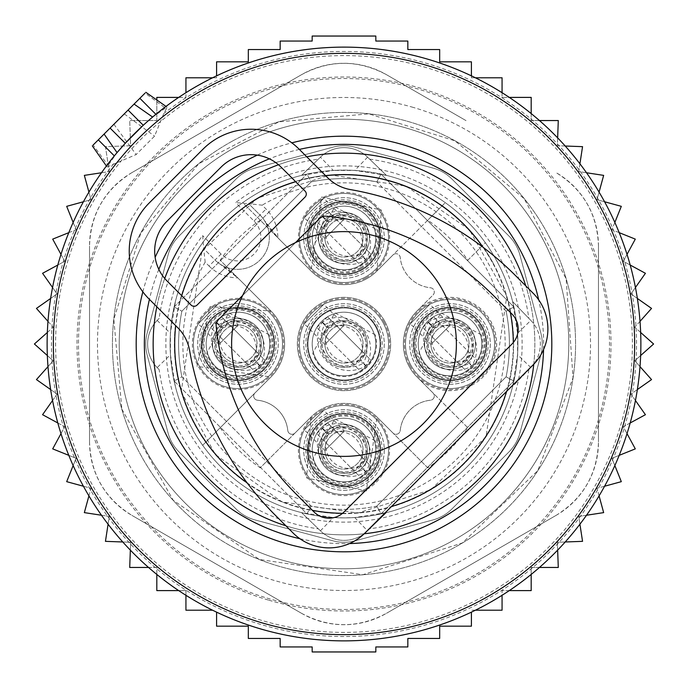 <?xml version="1.0" encoding="UTF-8"?>
<svg xmlns="http://www.w3.org/2000/svg" width="688" height="688" viewBox="0 0 688 688"><rect width="100%" height="100%" fill="white"/><g stroke="black" fill="none" stroke-linecap="round" stroke-linejoin="round"><path stroke-width="0.52" stroke-dasharray="3.44 2.58" d="M108.799 166.393L93.112 145.056L145.056 93.112L166.393 108.799L163.753 113.58L154.559 136.147L136.147 154.559L107.079 166.952L117.055 152.598A296.881 296.881 0 0 0 260.417 628.866A296.881 296.881 0 0 0 628.866 427.583A296.881 296.881 0 0 0 427.583 59.134A296.881 296.881 0 0 1 628.866 427.583A296.881 296.881 0 0 1 260.417 628.866A296.881 296.881 0 0 1 117.055 152.598M397.733 160.872A190.851 190.851 0 0 0 160.872 290.267A190.851 190.851 0 0 0 290.267 527.128A190.851 190.851 0 0 0 527.128 397.733A190.851 190.851 0 0 0 397.733 160.872M306.762 156.821A190.851 190.851 0 0 0 278.502 164.742A190.851 190.851 0 0 1 306.762 156.821M164.742 278.502A190.851 190.851 0 0 0 156.821 306.762A190.851 190.851 0 0 1 164.742 278.502M285.864 525.778A190.851 190.851 0 0 0 364.201 533.776A190.851 190.851 0 0 1 285.864 525.778M533.776 364.201A190.851 190.851 0 0 0 525.778 285.864A190.851 190.851 0 0 1 533.776 364.201M152.598 117.055L166.952 107.079L166.393 108.799M143.267 125.276L149.812 119.437M104.086 134.074L117.106 152.667M145.194 111.877L152.667 117.106M456.385 344A112.385 112.385 0 0 0 344 231.615A112.385 112.385 0 0 0 231.615 344A112.385 112.385 0 0 0 344 456.385A112.385 112.385 0 0 0 456.385 344M506.119 376.818A165.404 165.404 0 0 0 506.119 311.182L376.818 181.881L381.032 174.107L513.893 306.968L381.032 174.107L376.818 181.881A165.404 165.404 0 0 0 311.182 181.881L181.881 311.182A165.404 165.404 0 0 0 181.881 376.818L311.182 506.119A165.404 165.404 0 0 0 376.818 506.119L506.119 376.818A165.404 165.404 0 0 0 506.119 311.182L513.893 306.968A173.883 173.883 0 0 0 306.968 174.107L311.182 181.881L181.881 311.182L174.107 306.968L181.881 311.182A165.404 165.404 0 0 0 181.881 376.818L174.107 381.032L306.968 513.893L311.182 506.119A165.404 165.404 0 0 0 376.818 506.119L381.032 513.893L513.893 381.032L381.032 513.893L376.818 506.119L506.119 376.818A165.404 165.404 0 0 0 506.119 311.182L513.893 306.968A173.883 173.883 0 0 1 513.893 381.032L506.119 376.818L513.893 381.032A173.883 173.883 0 0 1 427.368 496.598A173.883 173.883 0 0 0 512.629 386.424L530.844 367.573A33.927 33.927 0 0 0 530.844 320.427L512.629 301.576A173.883 173.883 0 0 0 386.424 175.371L367.573 157.156A33.927 33.927 0 0 0 320.427 157.156L301.576 175.371A173.883 173.883 0 0 0 306.968 513.893A173.883 173.883 0 0 0 485.341 242.709L467.797 260.253A149.459 149.459 0 0 0 427.747 220.203L376.99 270.96A46.655 46.655 0 0 1 311.01 270.96A46.655 46.655 0 0 0 376.99 270.96L381.358 210.029L321.631 197.035L311.01 270.96L242.709 202.659A173.883 173.883 0 0 0 242.709 485.341A173.883 173.883 0 0 0 513.893 306.968A173.883 173.883 0 0 0 242.709 202.659L311.01 270.96A46.655 46.655 0 0 0 376.99 270.96L445.291 202.659A173.883 173.883 0 0 0 174.107 381.032A173.883 173.883 0 0 0 427.368 496.598A173.883 173.883 0 0 1 386.424 512.629L367.573 530.844L386.424 512.629L354.741 517.557L344 517.883L333.259 517.557L301.576 512.629L320.427 530.844A33.927 33.927 0 0 0 367.573 530.844A33.927 33.927 0 0 1 320.427 530.844L301.576 512.629A173.883 173.883 0 0 1 175.371 386.424L170.443 354.741L157.156 367.573L159.16 369.645A186.611 186.611 0 0 0 318.355 528.84M260.253 220.203A149.459 149.459 0 0 0 220.203 260.253L270.96 311.01L220.203 260.253M270.96 376.99L202.659 445.291L270.96 376.99A46.655 46.655 0 0 0 270.96 311.01L210.029 306.642L197.035 366.369L270.96 376.99L254.947 393.003A4.24 4.24 0 0 0 257.51 400.218A33.927 33.927 0 0 1 287.782 430.49A4.24 4.24 0 0 0 294.997 433.053A4.24 4.24 0 0 1 287.782 430.49A33.927 33.927 0 0 0 257.51 400.218A4.24 4.24 0 0 1 254.947 393.003L270.96 376.99A46.655 46.655 0 0 0 270.96 311.01A46.655 46.655 0 0 1 270.96 376.99A46.655 46.655 0 0 0 270.96 311.01L240.938 280.988A127.237 127.237 0 0 0 220.229 264.218L237.661 277.832A127.237 127.237 0 0 1 240.938 280.988L270.96 311.01M220.203 427.747A149.459 149.459 0 0 0 260.253 467.797L311.01 417.04L260.253 467.797M427.747 467.797L376.99 417.04A46.655 46.655 0 0 0 311.01 417.04L306.642 477.971L366.369 490.965L376.99 417.04L393.003 433.053A4.24 4.24 0 0 0 400.218 430.49A33.927 33.927 0 0 1 430.49 400.218A4.24 4.24 0 0 0 433.053 393.003A4.24 4.24 0 0 1 430.49 400.218A33.927 33.927 0 0 0 400.218 430.49A4.24 4.24 0 0 1 393.003 433.053L376.99 417.04A46.655 46.655 0 0 0 311.01 417.04A46.655 46.655 0 0 1 376.99 417.04L427.747 467.797A149.459 149.459 0 0 0 467.797 427.747L417.04 376.99L467.797 427.747M409.085 366.369A46.655 46.655 0 0 0 477.988 381.341A46.655 46.655 0 0 0 490.965 321.631A46.655 46.655 0 0 0 417.04 311.01A46.655 46.655 0 0 0 417.04 376.99A46.655 46.655 0 0 1 417.04 311.01L433.053 294.997A4.24 4.24 0 0 0 430.49 287.782A33.927 33.927 0 0 1 400.218 257.51A4.24 4.24 0 0 0 393.003 254.947A4.24 4.24 0 0 1 400.218 257.51A33.927 33.927 0 0 0 430.49 287.782A4.24 4.24 0 0 1 433.053 294.997L417.04 311.01A46.655 46.655 0 0 0 409.085 366.369M467.797 260.253L485.341 242.709A173.883 173.883 0 0 0 445.291 202.659L427.747 220.203M384.945 321.631A46.655 46.655 0 0 0 321.631 303.055A46.655 46.655 0 0 0 303.055 366.369A46.655 46.655 0 0 0 366.369 384.945A46.655 46.655 0 0 0 384.945 321.631A46.655 46.655 0 0 0 321.631 303.055A46.655 46.655 0 0 0 303.055 366.369A46.655 46.655 0 0 0 366.369 384.945A46.655 46.655 0 0 0 384.945 321.631M365.861 277.986A45.589 45.589 0 0 0 384.007 216.118A45.589 45.589 0 0 0 322.139 197.963A45.589 45.589 0 0 0 303.993 259.832A45.589 45.589 0 0 0 365.861 277.986M277.986 322.139A45.589 45.589 0 0 0 216.118 303.993A45.589 45.589 0 0 0 197.963 365.861A45.589 45.589 0 0 0 259.832 384.007A45.589 45.589 0 0 0 277.986 322.139M322.139 410.014A45.589 45.589 0 0 0 303.993 471.882A45.589 45.589 0 0 0 365.861 490.037A45.589 45.589 0 0 0 384.007 428.168A45.589 45.589 0 0 0 322.139 410.014M410.014 365.861A45.589 45.589 0 0 0 471.882 384.007A45.589 45.589 0 0 0 490.037 322.139A45.589 45.589 0 0 0 428.168 303.993A45.589 45.589 0 0 0 410.014 365.861M384.007 322.139A45.589 45.589 0 0 0 322.139 303.993A45.589 45.589 0 0 0 303.993 365.861A45.589 45.589 0 0 0 365.861 384.007A45.589 45.589 0 0 0 384.007 322.139M326.413 205.781A36.688 36.688 0 0 0 311.802 255.558A36.688 36.688 0 0 0 361.587 270.169A36.688 36.688 0 0 0 376.198 220.384A36.688 36.688 0 0 0 326.413 205.781A36.688 36.688 0 0 0 311.802 255.558A36.688 36.688 0 0 0 361.587 270.169A36.688 36.688 0 0 0 376.198 220.384A36.688 36.688 0 0 0 326.413 205.781M205.781 361.587A36.688 36.688 0 0 0 255.558 376.198A36.688 36.688 0 0 0 270.169 326.413A36.688 36.688 0 0 0 220.384 311.802A36.688 36.688 0 0 0 205.781 361.587A36.688 36.688 0 0 0 255.558 376.198A36.688 36.688 0 0 0 270.169 326.413A36.688 36.688 0 0 0 220.384 311.802A36.688 36.688 0 0 0 205.781 361.587M361.587 482.219A36.688 36.688 0 0 0 376.198 432.442A36.688 36.688 0 0 0 326.413 417.831A36.688 36.688 0 0 0 311.802 467.616A36.688 36.688 0 0 0 361.587 482.219A36.688 36.688 0 0 0 376.198 432.442A36.688 36.688 0 0 0 326.413 417.831A36.688 36.688 0 0 0 311.802 467.616A36.688 36.688 0 0 0 361.587 482.219M482.219 326.413A36.688 36.688 0 0 0 432.442 311.802A36.688 36.688 0 0 0 417.831 361.587A36.688 36.688 0 0 0 467.616 376.198A36.688 36.688 0 0 0 482.219 326.413A36.688 36.688 0 0 0 432.442 311.802A36.688 36.688 0 0 0 417.831 361.587A36.688 36.688 0 0 0 467.616 376.198A36.688 36.688 0 0 0 482.219 326.413M376.198 326.413A36.688 36.688 0 0 0 326.413 311.802A36.688 36.688 0 0 0 311.802 361.587A36.688 36.688 0 0 0 361.587 376.198A36.688 36.688 0 0 0 376.198 326.413A36.688 36.688 0 0 0 326.413 311.802A36.688 36.688 0 0 0 311.802 361.587A36.688 36.688 0 0 0 361.587 376.198A36.688 36.688 0 0 0 376.198 326.413M506.119 311.182L376.818 181.881A165.404 165.404 0 0 0 311.182 181.881L306.968 174.107A173.883 173.883 0 0 0 175.371 301.576L170.443 333.259L170.443 354.741M360.779 268.681A34.985 34.985 0 0 0 374.702 221.201A34.985 34.985 0 0 0 327.221 207.269A34.985 34.985 0 0 0 313.298 254.749A34.985 34.985 0 0 0 360.779 268.681M311.182 506.119L306.968 513.893L174.107 381.032L181.881 376.818L311.182 506.119A165.404 165.404 0 0 0 376.818 506.119M268.681 327.221A34.985 34.985 0 0 0 221.201 313.298A34.985 34.985 0 0 0 207.269 360.779A34.985 34.985 0 0 0 254.749 374.702A34.985 34.985 0 0 0 268.681 327.221M327.221 419.319A34.985 34.985 0 0 0 313.298 466.799A34.985 34.985 0 0 0 360.779 480.731A34.985 34.985 0 0 0 374.702 433.251A34.985 34.985 0 0 0 327.221 419.319M480.731 327.221A34.985 34.985 0 0 0 433.251 313.298A34.985 34.985 0 0 0 419.319 360.779A34.985 34.985 0 0 0 466.799 374.702A34.985 34.985 0 0 0 480.731 327.221M375.639 326.714A36.051 36.051 0 0 0 326.714 312.361A36.051 36.051 0 0 0 312.361 361.286A36.051 36.051 0 0 0 361.286 375.639A36.051 36.051 0 0 0 375.639 326.714A36.051 36.051 0 0 0 326.714 312.361A36.051 36.051 0 0 0 312.361 361.286A36.051 36.051 0 0 0 361.286 375.639A36.051 36.051 0 0 0 375.639 326.714M318.355 159.16L301.576 175.371L333.259 170.443L320.427 157.156L318.355 159.16A186.611 186.611 0 0 0 159.16 318.355L157.156 320.427A33.927 33.927 0 0 0 157.156 367.573L159.16 369.645M530.844 320.427A33.927 33.927 0 0 1 530.844 367.573L512.629 386.424L517.557 354.741L517.557 333.259L530.844 320.427L512.629 301.576L517.557 333.259M320.427 157.156A33.927 33.927 0 0 1 367.573 157.156L386.424 175.371L354.741 170.443L333.259 170.443M331.797 215.645A25.447 25.447 0 0 0 321.666 250.174A25.447 25.447 0 0 0 356.203 260.305A25.447 25.447 0 0 0 366.334 225.776A25.447 25.447 0 0 0 331.797 215.645A25.447 25.447 0 0 0 321.666 250.174A25.447 25.447 0 0 0 356.203 260.305A25.447 25.447 0 0 0 366.334 225.776A25.447 25.447 0 0 0 331.797 215.645M215.645 356.203A25.447 25.447 0 0 0 250.174 366.334A25.447 25.447 0 0 0 260.305 331.797A25.447 25.447 0 0 0 225.776 321.666A25.447 25.447 0 0 0 215.645 356.203A25.447 25.447 0 0 0 250.174 366.334A25.447 25.447 0 0 0 260.305 331.797A25.447 25.447 0 0 0 225.776 321.666A25.447 25.447 0 0 0 215.645 356.203M356.203 472.355A25.447 25.447 0 0 0 366.334 437.826A25.447 25.447 0 0 0 331.797 427.695A25.447 25.447 0 0 0 321.666 462.224A25.447 25.447 0 0 0 356.203 472.355A25.447 25.447 0 0 0 366.334 437.826A25.447 25.447 0 0 0 331.797 427.695A25.447 25.447 0 0 0 321.666 462.224A25.447 25.447 0 0 0 356.203 472.355M472.355 331.797A25.447 25.447 0 0 0 437.826 321.666A25.447 25.447 0 0 0 427.695 356.203A25.447 25.447 0 0 0 462.224 366.334A25.447 25.447 0 0 0 472.355 331.797A25.447 25.447 0 0 0 437.826 321.666A25.447 25.447 0 0 0 427.695 356.203A25.447 25.447 0 0 0 462.224 366.334A25.447 25.447 0 0 0 472.355 331.797M369.645 159.16A186.611 186.611 0 0 1 528.84 318.355M528.84 369.645A186.611 186.611 0 0 1 369.645 528.84M157.156 367.573A33.927 33.927 0 0 1 157.156 320.427L159.16 318.355M227.754 267.804A31.811 31.811 0 0 1 215.043 260.03L203.682 248.66A169.644 169.644 0 0 0 425.33 492.875A169.644 169.644 0 0 0 492.875 262.67A169.644 169.644 0 0 0 248.66 203.682L260.03 215.043A31.811 31.811 0 0 1 227.754 267.804M376.99 270.96L393.003 254.947L376.99 270.96A46.655 46.655 0 0 1 311.01 270.96L280.988 240.938A127.237 127.237 0 0 1 264.218 220.229L277.832 237.661A40.291 40.291 0 0 0 266.032 209.049L262.154 205.17L248.66 203.682L260.03 215.043A31.811 31.811 0 0 1 260.03 260.03A31.811 31.811 0 0 1 215.043 260.03L203.682 248.66A169.644 169.644 0 0 0 425.33 492.875A169.644 169.644 0 0 0 492.875 262.67A169.644 169.644 0 0 0 248.66 203.682L235.623 202.633A178.123 178.123 0 0 1 500.322 258.602A178.123 178.123 0 0 1 429.398 500.322A178.123 178.123 0 0 1 202.633 235.623L203.682 248.66A169.644 169.644 0 0 0 195.125 425.33M417.04 376.99L433.053 393.003L417.04 376.99A46.655 46.655 0 0 1 417.04 311.01M311.01 417.04L294.997 433.053L311.01 417.04A46.655 46.655 0 0 1 376.99 417.04M146.742 451.767A224.778 224.778 0 0 0 451.767 541.258A224.778 224.778 0 0 0 541.258 236.233A224.778 224.778 0 0 0 236.233 146.742A224.778 224.778 0 0 0 146.742 451.767A224.778 224.778 0 0 0 451.767 541.258A224.778 224.778 0 0 0 541.258 236.233A224.778 224.778 0 0 0 236.233 146.742A224.778 224.778 0 0 0 146.742 451.767M360.306 267.821A34.013 34.013 0 0 0 373.851 221.665A34.013 34.013 0 0 0 327.694 208.12A34.013 34.013 0 0 0 314.149 254.285A34.013 34.013 0 0 0 360.306 267.821M267.821 327.694A34.013 34.013 0 0 0 221.665 314.149A34.013 34.013 0 0 0 208.12 360.306A34.013 34.013 0 0 0 254.285 373.851A34.013 34.013 0 0 0 267.821 327.694M327.694 420.179A34.013 34.013 0 0 0 314.149 466.335A34.013 34.013 0 0 0 360.306 479.88A34.013 34.013 0 0 0 373.851 433.715A34.013 34.013 0 0 0 327.694 420.179M479.88 327.694A34.013 34.013 0 0 0 433.715 314.149A34.013 34.013 0 0 0 420.179 360.306A34.013 34.013 0 0 0 466.335 373.851A34.013 34.013 0 0 0 479.88 327.694M311.01 270.96L280.988 240.938A127.237 127.237 0 0 1 277.832 237.661M264.218 220.229A31.811 31.811 0 0 0 260.03 215.043A31.811 31.811 0 0 1 260.03 260.03A31.811 31.811 0 0 1 215.043 260.03L209.049 266.032L205.17 262.154L203.682 248.66M344.413 218.896L324.917 238.383L344.413 218.896L323.807 198.282L304.311 217.778L323.807 198.282M324.917 238.383L304.311 217.778M301.267 250.509A44.531 44.531 0 0 1 331.461 195.246A44.531 44.531 0 0 1 386.733 225.432A44.531 44.531 0 0 1 356.539 280.704A44.531 44.531 0 0 1 301.267 250.509A44.531 44.531 0 0 1 331.461 195.246A44.531 44.531 0 0 1 386.733 225.432A44.531 44.531 0 0 1 356.539 280.704A44.531 44.531 0 0 1 301.267 250.509A44.531 44.531 0 0 1 331.461 195.246A44.531 44.531 0 0 1 386.733 225.432A44.531 44.531 0 0 1 356.539 280.704A44.531 44.531 0 0 1 301.267 250.509A44.531 44.531 0 0 1 331.461 195.246A44.531 44.531 0 0 1 386.733 225.432A44.531 44.531 0 0 1 356.539 280.704A44.531 44.531 0 0 1 301.267 250.509A44.531 44.531 0 0 1 331.461 195.246A44.531 44.531 0 0 1 386.733 225.432A44.531 44.531 0 0 1 356.539 280.704A44.531 44.531 0 0 1 301.267 250.509M378.589 227.823A36.051 36.051 0 0 1 354.148 272.56A36.051 36.051 0 0 1 309.411 248.119A36.051 36.051 0 0 1 333.852 203.381A36.051 36.051 0 0 1 378.589 227.823A36.051 36.051 0 0 1 354.148 272.56A36.051 36.051 0 0 1 309.411 248.119A36.051 36.051 0 0 1 333.852 203.381A36.051 36.051 0 0 1 378.589 227.823A36.051 36.051 0 0 0 333.852 203.381A36.051 36.051 0 0 0 309.411 248.119A36.051 36.051 0 0 0 354.148 272.56A36.051 36.051 0 0 0 378.589 227.823A36.051 36.051 0 0 1 354.148 272.56A36.051 36.051 0 0 1 309.411 248.119A36.051 36.051 0 0 1 333.852 203.381A36.051 36.051 0 0 1 378.589 227.823M375.235 228.812L334.832 206.735L312.765 247.138A32.551 32.551 0 0 0 353.168 269.206A32.551 32.551 0 0 0 375.235 228.812M325.691 243.346A19.083 19.083 0 0 0 349.375 256.289A19.083 19.083 0 0 0 362.309 232.596A19.083 19.083 0 0 0 338.625 219.661A19.083 19.083 0 0 0 325.691 243.346A19.083 19.083 0 0 1 338.625 219.661A19.083 19.083 0 0 1 362.309 232.596A19.083 19.083 0 0 1 349.375 256.289A19.083 19.083 0 0 1 325.691 243.346A19.083 19.083 0 0 1 338.625 219.661A19.083 19.083 0 0 1 362.309 232.596A19.083 19.083 0 0 1 349.375 256.289A19.083 19.083 0 0 1 325.691 243.346M337.43 260.356A23.323 23.323 0 0 1 321.614 231.409A23.323 23.323 0 0 1 350.57 215.593A23.323 23.323 0 0 1 366.386 244.541A23.323 23.323 0 0 1 337.43 260.356A23.323 23.323 0 0 0 366.386 244.541A23.323 23.323 0 0 0 350.57 215.593A23.323 23.323 0 0 0 321.614 231.409A23.323 23.323 0 0 0 337.43 260.356M313.479 246.932A31.811 31.811 0 0 1 335.047 207.449A31.811 31.811 0 0 1 374.521 229.018A31.811 31.811 0 0 1 352.953 268.492A31.811 31.811 0 0 1 313.479 246.932A31.811 31.811 0 0 1 335.047 207.449A31.811 31.811 0 0 1 374.521 229.018A31.811 31.811 0 0 1 352.953 268.492A31.811 31.811 0 0 1 313.479 246.932A31.811 31.811 0 0 1 335.047 207.449A31.811 31.811 0 0 1 374.521 229.018A31.811 31.811 0 0 1 352.953 268.492A31.811 31.811 0 0 1 313.479 246.932A31.811 31.811 0 0 1 335.047 207.449A31.811 31.811 0 0 1 374.521 229.018A31.811 31.811 0 0 1 352.953 268.492A31.811 31.811 0 0 1 313.479 246.932A31.811 31.811 0 0 1 335.047 207.449A31.811 31.811 0 0 1 374.521 229.018A31.811 31.811 0 0 1 352.953 268.492A31.811 31.811 0 0 1 313.479 246.932A31.811 31.811 0 0 1 335.047 207.449A31.811 31.811 0 0 1 374.521 229.018A31.811 31.811 0 0 1 352.953 268.492A31.811 31.811 0 0 1 313.479 246.932M307.373 248.721A38.167 38.167 0 0 0 354.75 274.598A38.167 38.167 0 0 0 380.627 227.229A38.167 38.167 0 0 0 333.25 201.343A38.167 38.167 0 0 0 307.373 248.721M322.328 215.972L328.838 221.957L333.809 216.987L327.565 210.743L322.328 215.972A31.811 31.777 -135 0 1 365.999 259.643L371.236 254.405L364.984 248.162L360.013 253.132L365.999 259.643M324.951 218.595A28.225 28.199 -135 0 1 363.376 257.02M328.838 221.957A23.323 23.306 -135 0 1 360.013 253.132M333.8 217.004A23.323 23.306 -135 0 1 364.967 248.17L333.809 216.987M327.565 210.743L371.236 254.405M360.452 265.19A31.811 31.777 -135 0 1 316.781 221.527L322.001 216.307A31.811 31.777 -135 0 0 365.672 259.969L360.435 265.207L316.764 221.536L360.435 265.207M322.001 216.307L324.624 218.922A28.225 28.199 -135 0 0 363.049 257.355L365.672 259.969M324.624 218.922L327.987 222.817A23.323 23.306 -135 0 0 359.162 253.984L363.049 257.355M359.162 253.984L354.191 258.955A23.323 23.306 -135 0 1 323.033 227.771L327.987 222.817M450.442 324.917L430.946 344.413L450.442 324.917L429.828 304.311L410.34 323.807L429.828 304.311M430.946 344.413L410.34 323.807M407.296 356.539A44.531 44.531 0 0 1 437.491 301.267A44.531 44.531 0 0 1 492.754 331.461A44.531 44.531 0 0 1 462.568 386.733A44.531 44.531 0 0 1 407.296 356.539A44.531 44.531 0 0 1 437.491 301.267A44.531 44.531 0 0 1 492.754 331.461A44.531 44.531 0 0 1 462.568 386.733A44.531 44.531 0 0 1 407.296 356.539A44.531 44.531 0 0 1 437.491 301.267A44.531 44.531 0 0 1 492.754 331.461A44.531 44.531 0 0 1 462.568 386.733A44.531 44.531 0 0 1 407.296 356.539A44.531 44.531 0 0 1 437.491 301.267A44.531 44.531 0 0 1 492.754 331.461A44.531 44.531 0 0 1 462.568 386.733A44.531 44.531 0 0 1 407.296 356.539A44.531 44.531 0 0 1 437.491 301.267A44.531 44.531 0 0 1 492.754 331.461A44.531 44.531 0 0 1 462.568 386.733A44.531 44.531 0 0 1 407.296 356.539M484.619 333.852A36.051 36.051 0 0 1 460.177 378.589A36.051 36.051 0 0 1 415.44 354.148A36.051 36.051 0 0 1 439.881 309.411A36.051 36.051 0 0 1 484.619 333.852A36.051 36.051 0 0 1 460.177 378.589A36.051 36.051 0 0 1 415.44 354.148A36.051 36.051 0 0 1 439.881 309.411A36.051 36.051 0 0 1 484.619 333.852A36.051 36.051 0 0 0 439.881 309.411A36.051 36.051 0 0 0 415.44 354.148A36.051 36.051 0 0 0 460.177 378.589A36.051 36.051 0 0 0 484.619 333.852A36.051 36.051 0 0 1 460.177 378.589A36.051 36.051 0 0 1 415.44 354.148A36.051 36.051 0 0 1 439.881 309.411A36.051 36.051 0 0 1 484.619 333.852M481.265 334.832L440.862 312.765L418.794 353.168A32.551 32.551 0 0 0 459.188 375.235A32.551 32.551 0 0 0 481.265 334.832M431.711 349.375A19.083 19.083 0 0 0 455.404 362.309A19.083 19.083 0 0 0 468.339 338.625A19.083 19.083 0 0 0 444.654 325.691A19.083 19.083 0 0 0 431.711 349.375A19.083 19.083 0 0 1 444.654 325.691A19.083 19.083 0 0 1 468.339 338.625A19.083 19.083 0 0 1 455.404 362.309A19.083 19.083 0 0 1 431.711 349.375A19.083 19.083 0 0 1 444.654 325.691A19.083 19.083 0 0 1 468.339 338.625A19.083 19.083 0 0 1 455.404 362.309A19.083 19.083 0 0 1 431.711 349.375M443.459 366.386A23.323 23.323 0 0 1 427.644 337.43A23.323 23.323 0 0 1 456.591 321.614A23.323 23.323 0 0 1 472.407 350.57A23.323 23.323 0 0 1 443.459 366.386A23.323 23.323 0 0 0 472.407 350.57A23.323 23.323 0 0 0 456.591 321.614A23.323 23.323 0 0 0 427.644 337.43A23.323 23.323 0 0 0 443.459 366.386M419.508 352.953A31.811 31.811 0 0 1 441.068 313.479A31.811 31.811 0 0 1 480.551 335.047A31.811 31.811 0 0 1 458.982 374.521A31.811 31.811 0 0 1 419.508 352.953A31.811 31.811 0 0 1 441.068 313.479A31.811 31.811 0 0 1 480.551 335.047A31.811 31.811 0 0 1 458.982 374.521A31.811 31.811 0 0 1 419.508 352.953A31.811 31.811 0 0 1 441.068 313.479A31.811 31.811 0 0 1 480.551 335.047A31.811 31.811 0 0 1 458.982 374.521A31.811 31.811 0 0 1 419.508 352.953A31.811 31.811 0 0 1 441.068 313.479A31.811 31.811 0 0 1 480.551 335.047A31.811 31.811 0 0 1 458.982 374.521A31.811 31.811 0 0 1 419.508 352.953A31.811 31.811 0 0 1 441.068 313.479A31.811 31.811 0 0 1 480.551 335.047A31.811 31.811 0 0 1 458.982 374.521A31.811 31.811 0 0 1 419.508 352.953A31.811 31.811 0 0 1 441.068 313.479A31.811 31.811 0 0 1 480.551 335.047A31.811 31.811 0 0 1 458.982 374.521A31.811 31.811 0 0 1 419.508 352.953M413.402 354.75A38.167 38.167 0 0 0 460.771 380.627A38.167 38.167 0 0 0 486.657 333.25A38.167 38.167 0 0 0 439.279 307.373A38.167 38.167 0 0 0 413.402 354.75M434.868 327.987A23.323 23.306 -135 0 1 466.043 359.162L470.996 354.2A23.323 23.306 -135 0 0 439.83 323.033L433.595 316.764L428.357 322.001A31.811 31.777 -135 0 1 472.028 365.672L477.257 360.435L471.013 354.191L439.838 323.016L434.868 327.987L430.98 324.624A28.225 28.199 -135 0 1 469.405 363.049L472.028 365.672M428.357 322.001L430.98 324.624M466.043 359.162L469.405 363.049M433.595 316.764L477.257 360.435M422.81 327.548L428.031 322.328A31.811 31.777 -135 0 0 471.693 365.999L466.464 371.236L422.793 327.565L466.464 371.236A31.811 31.777 -135 0 1 422.81 327.548L422.793 327.565M428.031 322.328L430.645 324.951A28.225 28.199 -135 0 0 469.078 363.376L471.693 365.999M430.645 324.951L434.016 328.838A23.323 23.306 -135 0 0 465.183 360.013L469.078 363.376M465.183 360.013L460.212 364.984A23.323 23.306 -135 0 1 429.054 333.8L434.016 328.838M344.413 430.946L324.917 450.442L344.413 430.946L323.807 410.34L304.311 429.828L323.807 410.34M324.917 450.442L304.311 429.828M301.267 462.568A44.531 44.531 0 0 1 331.461 407.296A44.531 44.531 0 0 1 386.733 437.491A44.531 44.531 0 0 1 356.539 492.754A44.531 44.531 0 0 1 301.267 462.568A44.531 44.531 0 0 1 331.461 407.296A44.531 44.531 0 0 1 386.733 437.491A44.531 44.531 0 0 1 356.539 492.754A44.531 44.531 0 0 1 301.267 462.568A44.531 44.531 0 0 1 331.461 407.296A44.531 44.531 0 0 1 386.733 437.491A44.531 44.531 0 0 1 356.539 492.754A44.531 44.531 0 0 1 301.267 462.568A44.531 44.531 0 0 1 331.461 407.296A44.531 44.531 0 0 1 386.733 437.491A44.531 44.531 0 0 1 356.539 492.754A44.531 44.531 0 0 1 301.267 462.568A44.531 44.531 0 0 1 331.461 407.296A44.531 44.531 0 0 1 386.733 437.491A44.531 44.531 0 0 1 356.539 492.754A44.531 44.531 0 0 1 301.267 462.568M378.589 439.881A36.051 36.051 0 0 1 354.148 484.619A36.051 36.051 0 0 1 309.411 460.177A36.051 36.051 0 0 1 333.852 415.44A36.051 36.051 0 0 1 378.589 439.881A36.051 36.051 0 0 1 354.148 484.619A36.051 36.051 0 0 1 309.411 460.177A36.051 36.051 0 0 1 333.852 415.44A36.051 36.051 0 0 1 378.589 439.881A36.051 36.051 0 0 0 333.852 415.44A36.051 36.051 0 0 0 309.411 460.177A36.051 36.051 0 0 0 354.148 484.619A36.051 36.051 0 0 0 378.589 439.881A36.051 36.051 0 0 1 354.148 484.619A36.051 36.051 0 0 1 309.411 460.177A36.051 36.051 0 0 1 333.852 415.44A36.051 36.051 0 0 1 378.589 439.881M375.235 440.862L334.832 418.794L312.765 459.188A32.551 32.551 0 0 0 353.168 481.265A32.551 32.551 0 0 0 375.235 440.862M325.691 455.404A19.083 19.083 0 0 0 349.375 468.339A19.083 19.083 0 0 0 362.309 444.654A19.083 19.083 0 0 0 338.625 431.711A19.083 19.083 0 0 0 325.691 455.404A19.083 19.083 0 0 1 338.625 431.711A19.083 19.083 0 0 1 362.309 444.654A19.083 19.083 0 0 1 349.375 468.339A19.083 19.083 0 0 1 325.691 455.404A19.083 19.083 0 0 1 338.625 431.711A19.083 19.083 0 0 1 362.309 444.654A19.083 19.083 0 0 1 349.375 468.339A19.083 19.083 0 0 1 325.691 455.404M337.43 472.407A23.323 23.323 0 0 1 321.614 443.459A23.323 23.323 0 0 1 350.57 427.644A23.323 23.323 0 0 1 366.386 456.591A23.323 23.323 0 0 1 337.43 472.407A23.323 23.323 0 0 0 366.386 456.591A23.323 23.323 0 0 0 350.57 427.644A23.323 23.323 0 0 0 321.614 443.459A23.323 23.323 0 0 0 337.43 472.407M313.479 458.982A31.811 31.811 0 0 1 335.047 419.508A31.811 31.811 0 0 1 374.521 441.068A31.811 31.811 0 0 1 352.953 480.551A31.811 31.811 0 0 1 313.479 458.982A31.811 31.811 0 0 1 335.047 419.508A31.811 31.811 0 0 1 374.521 441.068A31.811 31.811 0 0 1 352.953 480.551A31.811 31.811 0 0 1 313.479 458.982A31.811 31.811 0 0 1 335.047 419.508A31.811 31.811 0 0 1 374.521 441.068A31.811 31.811 0 0 1 352.953 480.551A31.811 31.811 0 0 1 313.479 458.982A31.811 31.811 0 0 1 335.047 419.508A31.811 31.811 0 0 1 374.521 441.068A31.811 31.811 0 0 1 352.953 480.551A31.811 31.811 0 0 1 313.479 458.982A31.811 31.811 0 0 1 335.047 419.508A31.811 31.811 0 0 1 374.521 441.068A31.811 31.811 0 0 1 352.953 480.551A31.811 31.811 0 0 1 313.479 458.982A31.811 31.811 0 0 1 335.047 419.508A31.811 31.811 0 0 1 374.521 441.068A31.811 31.811 0 0 1 352.953 480.551A31.811 31.811 0 0 1 313.479 458.982M307.373 460.771A38.167 38.167 0 0 0 354.75 486.657A38.167 38.167 0 0 0 380.627 439.279A38.167 38.167 0 0 0 333.25 413.402A38.167 38.167 0 0 0 307.373 460.771M322.328 428.031L328.838 434.016L333.8 429.054A23.323 23.306 -135 0 1 364.967 460.229L327.565 422.793L322.328 428.031A31.811 31.777 -135 0 1 365.999 471.693L371.236 466.464L364.984 460.212L360.013 465.183L365.999 471.693M324.951 430.645A28.225 28.199 -135 0 1 363.376 469.078M328.838 434.016A23.323 23.306 -135 0 1 360.013 465.183M327.565 422.793L371.236 466.464A31.811 31.777 -135 0 0 327.548 422.81M316.764 433.595L322.001 428.357A31.811 31.777 -135 0 0 365.672 472.028L360.435 477.257L316.764 433.595L360.435 477.257M322.001 428.357L324.624 430.98A28.225 28.199 -135 0 0 363.049 469.405L365.672 472.028M324.624 430.98L327.987 434.868A23.323 23.306 -135 0 0 359.162 466.043L363.049 469.405M359.162 466.043L354.191 471.013M327.987 434.868L323.033 439.83A23.323 23.306 -135 0 0 354.2 470.996M238.383 324.917L218.896 344.413L238.383 324.917L217.778 304.311L198.282 323.807L217.778 304.311M218.896 344.413L198.282 323.807M195.246 356.539A44.531 44.531 0 0 1 225.432 301.267A44.531 44.531 0 0 1 280.704 331.461A44.531 44.531 0 0 1 250.509 386.733A44.531 44.531 0 0 1 195.246 356.539A44.531 44.531 0 0 1 225.432 301.267A44.531 44.531 0 0 1 280.704 331.461A44.531 44.531 0 0 1 250.509 386.733A44.531 44.531 0 0 1 195.246 356.539A44.531 44.531 0 0 1 225.432 301.267A44.531 44.531 0 0 1 280.704 331.461A44.531 44.531 0 0 1 250.509 386.733A44.531 44.531 0 0 1 195.246 356.539A44.531 44.531 0 0 1 225.432 301.267A44.531 44.531 0 0 1 280.704 331.461A44.531 44.531 0 0 1 250.509 386.733A44.531 44.531 0 0 1 195.246 356.539A44.531 44.531 0 0 1 225.432 301.267A44.531 44.531 0 0 1 280.704 331.461A44.531 44.531 0 0 1 250.509 386.733A44.531 44.531 0 0 1 195.246 356.539M272.56 333.852A36.051 36.051 0 0 1 248.119 378.589A36.051 36.051 0 0 1 203.381 354.148A36.051 36.051 0 0 1 227.823 309.411A36.051 36.051 0 0 1 272.56 333.852A36.051 36.051 0 0 1 248.119 378.589A36.051 36.051 0 0 1 203.381 354.148A36.051 36.051 0 0 1 227.823 309.411A36.051 36.051 0 0 1 272.56 333.852A36.051 36.051 0 0 0 227.823 309.411A36.051 36.051 0 0 0 203.381 354.148A36.051 36.051 0 0 0 248.119 378.589A36.051 36.051 0 0 0 272.56 333.852A36.051 36.051 0 0 1 248.119 378.589A36.051 36.051 0 0 1 203.381 354.148A36.051 36.051 0 0 1 227.823 309.411A36.051 36.051 0 0 1 272.56 333.852M269.206 334.832L228.812 312.765L206.735 353.168A32.551 32.551 0 0 0 247.138 375.235A32.551 32.551 0 0 0 269.206 334.832M219.661 349.375A19.083 19.083 0 0 0 243.346 362.309A19.083 19.083 0 0 0 256.289 338.625A19.083 19.083 0 0 0 232.596 325.691A19.083 19.083 0 0 0 219.661 349.375A19.083 19.083 0 0 1 232.596 325.691A19.083 19.083 0 0 1 256.289 338.625A19.083 19.083 0 0 1 243.346 362.309A19.083 19.083 0 0 1 219.661 349.375A19.083 19.083 0 0 1 232.596 325.691A19.083 19.083 0 0 1 256.289 338.625A19.083 19.083 0 0 1 243.346 362.309A19.083 19.083 0 0 1 219.661 349.375M231.409 366.386A23.323 23.323 0 0 1 215.593 337.43A23.323 23.323 0 0 1 244.541 321.614A23.323 23.323 0 0 1 260.356 350.57A23.323 23.323 0 0 1 231.409 366.386A23.323 23.323 0 0 0 260.356 350.57A23.323 23.323 0 0 0 244.541 321.614A23.323 23.323 0 0 0 215.593 337.43A23.323 23.323 0 0 0 231.409 366.386M207.449 352.953A31.811 31.811 0 0 1 229.018 313.479A31.811 31.811 0 0 1 268.492 335.047A31.811 31.811 0 0 1 246.932 374.521A31.811 31.811 0 0 1 207.449 352.953A31.811 31.811 0 0 1 229.018 313.479A31.811 31.811 0 0 1 268.492 335.047A31.811 31.811 0 0 1 246.932 374.521A31.811 31.811 0 0 1 207.449 352.953A31.811 31.811 0 0 1 229.018 313.479A31.811 31.811 0 0 1 268.492 335.047A31.811 31.811 0 0 1 246.932 374.521A31.811 31.811 0 0 1 207.449 352.953A31.811 31.811 0 0 1 229.018 313.479A31.811 31.811 0 0 1 268.492 335.047A31.811 31.811 0 0 1 246.932 374.521A31.811 31.811 0 0 1 207.449 352.953A31.811 31.811 0 0 1 229.018 313.479A31.811 31.811 0 0 1 268.492 335.047A31.811 31.811 0 0 1 246.932 374.521A31.811 31.811 0 0 1 207.449 352.953A31.811 31.811 0 0 1 229.018 313.479A31.811 31.811 0 0 1 268.492 335.047A31.811 31.811 0 0 1 246.932 374.521A31.811 31.811 0 0 1 207.449 352.953M201.343 354.75A38.167 38.167 0 0 0 248.721 380.627A38.167 38.167 0 0 0 274.598 333.25A38.167 38.167 0 0 0 227.229 307.373A38.167 38.167 0 0 0 201.343 354.75M216.307 322.001L222.817 327.987L227.771 323.033A23.323 23.306 -135 0 1 258.946 354.2L221.536 316.764L216.307 322.001A31.811 31.777 -135 0 1 259.969 365.672L265.207 360.435L258.955 354.191L253.984 359.162L259.969 365.672M218.922 324.624A28.225 28.199 -135 0 1 257.355 363.049M222.817 327.987A23.323 23.306 -135 0 1 253.984 359.162M265.19 360.452A31.811 31.777 -135 0 0 221.527 316.781L265.207 360.435M210.743 327.565L215.972 322.328A31.811 31.777 -135 0 0 259.643 365.999L254.405 371.236L210.743 327.565L254.405 371.236M215.972 322.328L218.595 324.951A28.225 28.199 -135 0 0 257.02 363.376L259.643 365.999M218.595 324.951L221.957 328.838A23.323 23.306 -135 0 0 253.132 360.013L257.02 363.376M253.132 360.013L248.162 364.984A23.323 23.306 -135 0 1 217.004 333.8L216.987 333.809M221.957 328.838L217.004 333.8M344.413 324.917L324.917 344.413L344.413 324.917L323.807 304.311L304.311 323.807L323.807 304.311M324.917 344.413L304.311 323.807M301.267 356.539A44.531 44.531 0 0 1 331.461 301.267A44.531 44.531 0 0 1 386.733 331.461A44.531 44.531 0 0 1 356.539 386.733A44.531 44.531 0 0 1 301.267 356.539A44.531 44.531 0 0 1 331.461 301.267A44.531 44.531 0 0 1 386.733 331.461A44.531 44.531 0 0 1 356.539 386.733A44.531 44.531 0 0 1 301.267 356.539A44.531 44.531 0 0 1 331.461 301.267A44.531 44.531 0 0 1 386.733 331.461A44.531 44.531 0 0 1 356.539 386.733A44.531 44.531 0 0 1 301.267 356.539A44.531 44.531 0 0 1 331.461 301.267A44.531 44.531 0 0 1 386.733 331.461A44.531 44.531 0 0 1 356.539 386.733A44.531 44.531 0 0 1 301.267 356.539A44.531 44.531 0 0 1 331.461 301.267A44.531 44.531 0 0 1 386.733 331.461A44.531 44.531 0 0 1 356.539 386.733A44.531 44.531 0 0 1 301.267 356.539M378.589 333.852A36.051 36.051 0 0 1 354.148 378.589A36.051 36.051 0 0 1 309.411 354.148A36.051 36.051 0 0 1 333.852 309.411A36.051 36.051 0 0 1 378.589 333.852A36.051 36.051 0 0 1 354.148 378.589A36.051 36.051 0 0 1 309.411 354.148A36.051 36.051 0 0 1 333.852 309.411A36.051 36.051 0 0 1 378.589 333.852A36.051 36.051 0 0 0 333.852 309.411A36.051 36.051 0 0 0 309.411 354.148A36.051 36.051 0 0 0 354.148 378.589A36.051 36.051 0 0 0 378.589 333.852A36.051 36.051 0 0 1 354.148 378.589A36.051 36.051 0 0 1 309.411 354.148A36.051 36.051 0 0 1 333.852 309.411A36.051 36.051 0 0 1 378.589 333.852M375.235 334.832L334.832 312.765L312.765 353.168A32.551 32.551 0 0 0 353.168 375.235A32.551 32.551 0 0 0 375.235 334.832M325.691 349.375A19.083 19.083 0 0 0 349.375 362.309A19.083 19.083 0 0 0 362.309 338.625A19.083 19.083 0 0 0 338.625 325.691A19.083 19.083 0 0 0 325.691 349.375A19.083 19.083 0 0 1 338.625 325.691A19.083 19.083 0 0 1 362.309 338.625A19.083 19.083 0 0 1 349.375 362.309A19.083 19.083 0 0 1 325.691 349.375A19.083 19.083 0 0 1 338.625 325.691A19.083 19.083 0 0 1 362.309 338.625A19.083 19.083 0 0 1 349.375 362.309A19.083 19.083 0 0 1 325.691 349.375M337.43 366.386A23.323 23.323 0 0 1 321.614 337.43A23.323 23.323 0 0 1 350.57 321.614A23.323 23.323 0 0 1 366.386 350.57A23.323 23.323 0 0 1 337.43 366.386A23.323 23.323 0 0 0 366.386 350.57A23.323 23.323 0 0 0 350.57 321.614A23.323 23.323 0 0 0 321.614 337.43A23.323 23.323 0 0 0 337.43 366.386M313.479 352.953A31.811 31.811 0 0 1 335.047 313.479A31.811 31.811 0 0 1 374.521 335.047A31.811 31.811 0 0 1 352.953 374.521A31.811 31.811 0 0 1 313.479 352.953A31.811 31.811 0 0 1 335.047 313.479A31.811 31.811 0 0 1 374.521 335.047A31.811 31.811 0 0 1 352.953 374.521A31.811 31.811 0 0 1 313.479 352.953A31.811 31.811 0 0 1 335.047 313.479A31.811 31.811 0 0 1 374.521 335.047A31.811 31.811 0 0 1 352.953 374.521A31.811 31.811 0 0 1 313.479 352.953A31.811 31.811 0 0 1 335.047 313.479A31.811 31.811 0 0 1 374.521 335.047A31.811 31.811 0 0 1 352.953 374.521A31.811 31.811 0 0 1 313.479 352.953A31.811 31.811 0 0 1 335.047 313.479A31.811 31.811 0 0 1 374.521 335.047A31.811 31.811 0 0 1 352.953 374.521A31.811 31.811 0 0 1 313.479 352.953A31.811 31.811 0 0 1 335.047 313.479A31.811 31.811 0 0 1 374.521 335.047A31.811 31.811 0 0 1 352.953 374.521A31.811 31.811 0 0 1 313.479 352.953M307.373 354.75A38.167 38.167 0 0 0 354.75 380.627A38.167 38.167 0 0 0 380.627 333.25A38.167 38.167 0 0 0 333.25 307.373A38.167 38.167 0 0 0 307.373 354.75M322.328 322.001L328.838 327.987L333.8 323.033A23.323 23.306 -135 0 1 364.967 354.2L327.565 316.764L322.328 322.001A31.811 31.777 -135 0 1 365.999 365.672L371.236 360.435L364.984 354.191L360.013 359.162L365.999 365.672M324.951 324.624A28.225 28.199 -135 0 1 363.376 363.049M328.838 327.987A23.323 23.306 -135 0 1 360.013 359.162M327.565 316.764L371.236 360.435M316.764 327.565L322.001 322.328A31.811 31.777 -135 0 0 365.672 365.999L360.435 371.236L316.764 327.565L360.435 371.236M322.001 322.328L324.624 324.951A28.225 28.199 -135 0 0 363.049 363.376L365.672 365.999M324.624 324.951L327.987 328.838A23.323 23.306 -135 0 0 359.162 360.013L363.049 363.376M359.162 360.013L354.191 364.984A23.323 23.306 -135 0 1 323.033 333.8L327.987 328.838M156.812 99.984L156.812 120.546L129.714 120.546L156.812 120.546L156.812 97.395L185.932 97.395L185.932 77.787L216.591 77.787L216.591 61.825L248.325 61.825L248.325 49.553L280.162 49.553L280.162 41.056L312.171 41.056L312.171 36.043L375.829 36.043L375.829 41.056L407.838 41.056L407.838 49.553L439.675 49.553L439.675 61.825L471.409 61.825L471.409 77.787L502.068 77.787L502.068 97.395L509.292 97.395M101.489 172.757L109.263 171.57L105.453 146.656L130.634 145.727L129.714 120.546L130.634 145.727L105.453 146.656L109.263 171.57L84.349 175.38L90.997 199.692L66.684 206.34L76.084 229.723L52.701 239.123L64.732 261.277L42.579 273.299L57.07 293.922L36.455 308.413L53.217 327.23L34.4 344L53.217 360.77L36.455 379.587L57.07 394.078L42.579 414.701L64.732 426.723L52.701 448.877L76.084 458.277L66.684 481.66L90.997 488.308L84.349 512.62L109.263 516.43L105.453 541.344L130.634 542.273L129.714 567.454L156.812 567.454L156.812 590.605L185.932 590.605L185.932 610.213L212.592 610.213M482.262 90.911A288.392 288.392 0 0 0 90.911 205.738A288.392 288.392 0 0 0 205.738 597.089A288.392 288.392 0 0 0 597.089 482.262A288.392 288.392 0 0 0 482.262 90.911M185.932 595.301L185.932 590.605L178.708 590.605M156.812 574.428L156.812 567.454L148.548 567.454M130.35 550.125L130.634 542.273L122.782 541.981M108.076 524.204L109.263 516.43L101.489 515.243M88.924 495.893L90.997 488.308L83.411 486.235M73.152 465.57L76.084 458.277L68.791 455.344M60.974 433.638L64.732 426.723L57.818 422.974M52.555 400.511L57.07 394.078L50.637 389.554M47.988 366.635L53.217 360.77L47.352 355.533M47.352 332.467L53.217 327.23L47.988 321.365M50.637 298.446L57.07 293.922L52.555 287.489M57.818 265.026L64.732 261.277L60.974 254.362M68.791 232.656L76.084 229.723L73.152 222.43M83.411 201.765L90.997 199.692L88.924 192.107M178.708 97.395L185.932 97.395L185.932 92.699M212.592 77.787L216.591 77.787L216.591 75.852M471.409 75.852L471.409 77.787L475.408 77.787M475.408 610.213L471.409 610.213L471.409 612.148M509.292 590.605L502.068 590.605L502.068 595.301M539.452 567.454L531.188 567.454L531.188 574.428M565.218 541.981L557.366 542.273L557.65 550.125M586.511 515.243L578.737 516.43L579.924 524.204M604.589 486.235L597.003 488.308L599.076 495.893M619.209 455.344L611.916 458.277L614.848 465.57M630.182 422.974L623.268 426.723L627.026 433.638M637.363 389.554L630.93 394.078L635.445 400.511M640.648 355.533L634.783 360.77L640.012 366.635M640.012 321.365L634.783 327.23L640.648 332.467M635.445 287.489L630.93 293.922L637.363 298.446M627.026 254.362L623.268 261.277L630.182 265.026M614.848 222.43L611.916 229.723L619.209 232.656M599.076 192.107L597.003 199.692L604.589 201.765M579.924 163.796L578.737 171.57L586.511 172.757M557.65 137.875L557.366 145.727L565.218 146.019M531.188 113.572L531.188 120.546L539.452 120.546M216.591 612.148L216.591 626.175L248.325 626.175L248.325 638.447L280.162 638.447L280.162 646.944L312.171 646.944L312.171 651.957L375.829 651.957L375.829 646.944L407.838 646.944L407.838 638.447L439.675 638.447L439.675 626.175L471.409 626.175L471.409 610.213L502.068 610.213L502.068 590.605L531.188 590.605L531.188 567.454L558.286 567.454L557.366 542.273L582.547 541.344L578.737 516.43L603.651 512.62L597.003 488.308L621.316 481.66L611.916 458.277L635.299 448.877L623.268 426.723L645.421 414.701L630.93 394.078L651.545 379.587L634.783 360.77L653.6 344L634.783 327.23L651.545 308.413L630.93 293.922L645.421 273.299L623.268 261.277L635.299 239.123L611.916 229.723L621.316 206.34L597.003 199.692L603.651 175.38L578.737 171.57L582.547 146.656L557.366 145.727L558.286 120.546L531.188 120.546L531.188 97.395L502.068 97.395L502.068 92.699M466.034 120.624L386.415 74.657A84.822 84.822 0 0 0 301.585 74.657L131.941 172.602L301.585 74.657C329.862 59.581 358.138 59.581 386.415 74.657L466.034 120.624M598.465 246.055C597.39 214.037 583.252 189.544 556.059 172.602A84.822 84.822 0 0 1 598.465 246.055L598.465 441.945L598.465 246.055M556.059 515.398C583.243 498.456 597.382 473.972 598.465 441.945A84.822 84.822 0 0 1 556.059 515.398L386.415 613.343L556.059 515.398M301.585 613.343C329.862 628.419 358.138 628.419 386.415 613.343A84.822 84.822 0 0 1 301.585 613.343L131.941 515.398L301.585 613.343M89.535 441.945L89.535 246.055L89.535 441.945A84.822 84.822 0 0 0 131.941 515.398C104.748 498.456 90.61 473.963 89.535 441.945M232.983 140.782A231.564 231.564 0 0 0 140.782 455.017A231.564 231.564 0 0 0 455.017 547.218A231.564 231.564 0 0 0 547.218 232.983A231.564 231.564 0 0 0 232.983 140.782A231.564 231.564 0 0 0 140.782 455.017A231.564 231.564 0 0 0 455.017 547.218A231.564 231.564 0 0 0 547.218 232.983A231.564 231.564 0 0 0 232.983 140.782M179.026 236.079L236.079 179.026A42.415 42.415 0 0 1 255.085 168.044L333.026 147.163A42.415 42.415 0 0 1 354.974 147.163L432.915 168.044A42.415 42.415 0 0 1 451.921 179.026L508.974 236.079A42.415 42.415 0 0 1 519.956 255.085L540.837 333.026A42.415 42.415 0 0 1 540.837 354.974L519.956 432.915A42.415 42.415 0 0 1 508.974 451.921L451.921 508.974A42.415 42.415 0 0 1 432.915 519.956L354.974 540.837A42.415 42.415 0 0 1 333.026 540.837L255.085 519.956A42.415 42.415 0 0 1 236.079 508.974L179.026 451.921A42.415 42.415 0 0 1 168.044 432.915L147.163 354.974A42.415 42.415 0 0 1 147.163 333.026L168.044 255.085A42.415 42.415 0 0 1 179.026 236.079A42.415 42.415 0 0 0 168.044 255.085L147.163 333.026A42.415 42.415 0 0 0 147.163 354.974L168.044 432.915A42.415 42.415 0 0 0 179.026 451.921L236.079 508.974A42.415 42.415 0 0 0 255.085 519.956L333.026 540.837A42.415 42.415 0 0 0 354.974 540.837L432.915 519.956A42.415 42.415 0 0 0 451.921 508.974L508.974 451.921A42.415 42.415 0 0 0 519.956 432.915L540.837 354.974A42.415 42.415 0 0 0 540.837 333.026L519.956 255.085A42.415 42.415 0 0 0 508.974 236.079L451.921 179.026A42.415 42.415 0 0 0 432.915 168.044L354.974 147.163A42.415 42.415 0 0 0 333.026 147.163L255.085 168.044A42.415 42.415 0 0 0 236.079 179.026L179.026 236.079M216.72 111.009A265.491 265.491 0 0 1 576.991 216.72A265.491 265.491 0 0 1 471.28 576.991A265.491 265.491 0 0 1 111.009 471.28A265.491 265.491 0 0 1 216.72 111.009M131.941 172.602A84.822 84.822 0 0 0 89.535 246.055C90.618 214.028 104.757 189.544 131.941 172.602M177.796 327.737L149.107 299.048A67.854 67.854 0 0 1 149.107 203.089L203.089 149.107A67.854 67.854 0 0 1 299.048 149.107L327.737 177.796A42.415 42.415 0 0 0 350.433 189.587A307.484 307.484 0 0 1 514.977 275.062L532.968 293.054A50.895 50.895 0 0 1 532.968 365.027L365.027 532.968A50.895 50.895 0 0 1 293.054 532.968L275.062 514.977A307.484 307.484 0 0 1 189.587 350.433A42.682 42.682 0 0 0 177.796 327.737M295.522 242.606L242.606 295.522M218.629 319.499L319.499 218.629A8.591 8.591 0 0 1 326.379 216.187A277.797 277.797 0 0 1 493.984 296.055L511.975 314.046A21.208 21.208 0 0 1 511.975 344.034L344.034 511.975A21.208 21.208 0 0 1 314.046 511.975L296.055 493.984A277.797 277.797 0 0 1 216.187 326.379A8.591 8.591 0 0 1 218.629 319.499M197.086 305.051L305.051 197.086A4.24 4.24 0 0 0 305.051 191.092L281.057 167.098A42.415 42.415 0 0 0 221.08 167.098L167.098 221.08A42.415 42.415 0 0 0 167.098 281.057L191.092 305.051A4.24 4.24 0 0 0 197.086 305.051M142.837 291.832A207.81 207.81 0 0 1 155.135 257.295M257.295 155.135A207.81 207.81 0 0 1 291.832 142.837M299.357 149.416A199.64 199.64 0 0 0 269.369 158.833M158.833 269.369A199.64 199.64 0 0 0 149.416 299.357M299.916 538.713A199.64 199.64 0 0 0 349.53 543.563M543.563 349.53A199.64 199.64 0 0 0 538.713 299.916M113.58 163.753A292.538 292.538 0 0 0 261.638 624.704A292.538 292.538 0 0 0 624.704 426.362A292.538 292.538 0 0 0 163.753 113.58M325.639 175.698A169.308 169.308 0 0 0 295.694 181.735M181.735 295.694A169.308 169.308 0 0 0 175.698 325.639M247.087 482.821A169.308 169.308 0 0 0 312.404 510.333M268.827 600.194A266.996 266.996 0 0 0 600.194 419.173A266.996 266.996 0 0 0 419.173 87.806A266.996 266.996 0 0 0 87.806 268.827A266.996 266.996 0 0 0 268.827 600.194M413.402 107.457A246.51 246.51 0 0 0 107.457 274.598A246.51 246.51 0 0 0 274.598 580.543A246.51 246.51 0 0 0 580.543 413.402A246.51 246.51 0 0 0 413.402 107.457M342.581 513.3A169.308 169.308 0 0 0 391.481 506.506M506.506 391.481A169.308 169.308 0 0 0 513.3 342.581M510.333 312.404A169.308 169.308 0 0 0 482.821 247.087M113.89 124.279L136.147 154.559M124.279 113.89L154.559 136.147M354.741 517.557L367.573 530.844M320.427 530.844L333.259 517.557M174.107 306.968L306.968 174.107L174.107 306.968M376.818 181.881A165.404 165.404 0 0 0 311.182 181.881M181.881 311.182A165.404 165.404 0 0 0 181.881 376.818M220.229 264.218A31.811 31.811 0 0 1 215.043 260.03L221.046 254.035A23.323 23.323 0 0 0 254.035 254.035A23.323 23.323 0 0 0 254.035 221.046L235.623 202.633M205.17 262.154A161.164 161.164 0 0 0 421.262 485.436A161.164 161.164 0 0 0 485.436 266.738A161.164 161.164 0 0 0 262.154 205.17M209.049 266.032A40.291 40.291 0 0 0 237.661 277.832M254.035 221.046L266.032 209.049M221.046 254.035L202.633 235.623M492.875 262.67A169.644 169.644 0 0 0 248.66 203.682M530.844 367.573L517.557 354.741M367.573 157.156L354.741 170.443M157.156 320.427L170.443 333.259M305.343 249.314A40.291 40.291 0 0 1 332.657 199.314A40.291 40.291 0 0 1 382.657 226.627A40.291 40.291 0 0 1 355.343 276.636A40.291 40.291 0 0 1 305.343 249.314A40.291 40.291 0 0 1 332.657 199.314A40.291 40.291 0 0 1 382.657 226.627A40.291 40.291 0 0 1 355.343 276.636A40.291 40.291 0 0 1 305.343 249.314A40.291 40.291 0 0 1 332.657 199.314A40.291 40.291 0 0 1 382.657 226.627A40.291 40.291 0 0 1 355.343 276.636A40.291 40.291 0 0 1 305.343 249.314M365.036 231.796A21.93 21.93 0 0 1 350.175 259.015A21.93 21.93 0 0 1 322.964 244.145A21.93 21.93 0 0 1 337.825 216.935A21.93 21.93 0 0 1 365.036 231.796M327.548 210.752A31.811 31.777 -135 0 1 371.219 254.422M411.364 355.343A40.291 40.291 0 0 1 438.686 305.343A40.291 40.291 0 0 1 488.686 332.657A40.291 40.291 0 0 1 461.373 382.657A40.291 40.291 0 0 1 411.364 355.343A40.291 40.291 0 0 1 438.686 305.343A40.291 40.291 0 0 1 488.686 332.657A40.291 40.291 0 0 1 461.373 382.657A40.291 40.291 0 0 1 411.364 355.343A40.291 40.291 0 0 1 438.686 305.343A40.291 40.291 0 0 1 488.686 332.657A40.291 40.291 0 0 1 461.373 382.657A40.291 40.291 0 0 1 411.364 355.343M471.065 337.825A21.93 21.93 0 0 1 456.204 365.036A21.93 21.93 0 0 1 428.985 350.175A21.93 21.93 0 0 1 443.855 322.964A21.93 21.93 0 0 1 471.065 337.825M433.578 316.781A31.811 31.777 -135 0 1 477.248 360.452M305.343 461.373A40.291 40.291 0 0 1 332.657 411.364A40.291 40.291 0 0 1 382.657 438.686A40.291 40.291 0 0 1 355.343 488.686A40.291 40.291 0 0 1 305.343 461.373A40.291 40.291 0 0 1 332.657 411.364A40.291 40.291 0 0 1 382.657 438.686A40.291 40.291 0 0 1 355.343 488.686A40.291 40.291 0 0 1 305.343 461.373A40.291 40.291 0 0 1 332.657 411.364A40.291 40.291 0 0 1 382.657 438.686A40.291 40.291 0 0 1 355.343 488.686A40.291 40.291 0 0 1 305.343 461.373M365.036 443.855A21.93 21.93 0 0 1 350.175 471.065A21.93 21.93 0 0 1 322.964 456.204A21.93 21.93 0 0 1 337.825 428.985A21.93 21.93 0 0 1 365.036 443.855M316.781 433.578A31.811 31.777 -135 0 0 360.452 477.248M199.314 355.343A40.291 40.291 0 0 1 226.627 305.343A40.291 40.291 0 0 1 276.636 332.657A40.291 40.291 0 0 1 249.314 382.657A40.291 40.291 0 0 1 199.314 355.343A40.291 40.291 0 0 1 226.627 305.343A40.291 40.291 0 0 1 276.636 332.657A40.291 40.291 0 0 1 249.314 382.657A40.291 40.291 0 0 1 199.314 355.343A40.291 40.291 0 0 1 226.627 305.343A40.291 40.291 0 0 1 276.636 332.657A40.291 40.291 0 0 1 249.314 382.657A40.291 40.291 0 0 1 199.314 355.343M259.015 337.825A21.93 21.93 0 0 1 244.145 365.036A21.93 21.93 0 0 1 216.935 350.175A21.93 21.93 0 0 1 231.796 322.964A21.93 21.93 0 0 1 259.015 337.825M210.752 327.548A31.811 31.777 -135 0 0 254.422 371.219M305.343 355.343A40.291 40.291 0 0 1 332.657 305.343A40.291 40.291 0 0 1 382.657 332.657A40.291 40.291 0 0 1 355.343 382.657A40.291 40.291 0 0 1 305.343 355.343A40.291 40.291 0 0 1 332.657 305.343A40.291 40.291 0 0 1 382.657 332.657A40.291 40.291 0 0 1 355.343 382.657A40.291 40.291 0 0 1 305.343 355.343A40.291 40.291 0 0 1 332.657 305.343A40.291 40.291 0 0 1 382.657 332.657A40.291 40.291 0 0 1 355.343 382.657A40.291 40.291 0 0 1 305.343 355.343M365.036 337.825A21.93 21.93 0 0 1 350.175 365.036A21.93 21.93 0 0 1 322.964 350.175A21.93 21.93 0 0 1 337.825 322.964A21.93 21.93 0 0 1 365.036 337.825M327.548 316.781A31.811 31.777 -135 0 1 371.219 360.452M316.781 327.548A31.811 31.777 -135 0 0 360.452 371.219M106.408 165.997L107.079 166.952M165.997 106.408L166.952 107.079M121.862 409.179L173.187 500.253L259.35 559.473L362.774 574.738L462.37 542.952L537.827 470.583L573.018 377.807L566.138 278.821L524.282 198.78L454.992 140.842L368.794 113.83L278.829 121.862L198.78 163.71L140.842 233.008L113.83 319.198L121.862 409.179M181.219 391.764L215.292 454.519L281.968 501.896L357.76 513.085L430.74 489.787L486.038 436.76L506.781 296.236L469.173 229.491L406.032 186.104L330.24 174.915L257.26 198.213L201.962 251.24L181.219 391.764"/><path stroke-width="1.03" d="M93.112 145.056L134.074 104.086L145.194 111.877M145.056 93.112L134.074 104.086L152.598 117.055L149.812 119.437M427.583 59.134A296.881 296.881 0 0 0 59.134 260.417A296.881 296.881 0 0 0 260.417 628.866A296.881 296.881 0 0 0 628.866 427.583A296.881 296.881 0 0 0 152.598 117.055A296.881 296.881 0 0 1 427.583 59.134M397.733 160.872A190.851 190.851 0 0 0 306.762 156.821A190.851 190.851 0 0 1 525.778 285.864A190.851 190.851 0 0 0 397.733 160.872M278.502 164.742A190.851 190.851 0 0 0 164.742 278.502A190.851 190.851 0 0 1 278.502 164.742M156.821 306.762A190.851 190.851 0 0 0 285.864 525.778A190.851 190.851 0 0 1 156.821 306.762M364.201 533.776A190.851 190.851 0 0 0 533.776 364.201A190.851 190.851 0 0 1 364.201 533.776M104.086 134.074L117.055 152.598L125.276 143.267L143.267 125.276L128.08 110.089M456.385 344A112.385 112.385 0 0 0 344 231.615A112.385 112.385 0 0 0 231.615 344A112.385 112.385 0 0 0 344 456.385A112.385 112.385 0 0 0 456.385 344M178.708 590.605L156.812 590.605L156.812 574.428M148.548 567.454L129.714 567.454L130.35 550.125M122.782 541.981L105.453 541.344L108.076 524.204M101.489 515.243L84.349 512.62L88.924 495.893M83.411 486.235L66.684 481.66L73.152 465.57M68.791 455.344L52.701 448.877L60.974 433.638M57.818 422.974L42.579 414.701L52.555 400.511M50.637 389.554L36.455 379.587L47.988 366.635M47.352 355.533L34.4 344L47.352 332.467M47.988 321.365L36.455 308.413L50.637 298.446M52.555 287.489L42.579 273.299L57.818 265.026M60.974 254.362L52.701 239.123L68.791 232.656M73.152 222.43L66.684 206.34L83.411 201.765M88.924 192.107L84.349 175.38L101.489 172.757M185.932 92.699L185.932 77.787L212.592 77.787M216.591 75.852L216.591 61.825L248.325 61.825L248.325 49.553L280.162 49.553L280.162 41.056L312.171 41.056L312.171 36.043L375.829 36.043L375.829 41.056L407.838 41.056L407.838 49.553L439.675 49.553L439.675 61.825L471.409 61.825L471.409 75.852M475.408 77.787L502.068 77.787L502.068 92.699M212.592 610.213L185.932 610.213L185.932 595.301M471.409 612.148L471.409 626.175L439.675 626.175L439.675 638.447L407.838 638.447L407.838 646.944L375.829 646.944L375.829 651.957L312.171 651.957L312.171 646.944L280.162 646.944L280.162 638.447L248.325 638.447L248.325 626.175L216.591 626.175L216.591 612.148M475.408 610.213L502.068 610.213L502.068 595.301M509.292 590.605L531.188 590.605L531.188 574.428M539.452 567.454L558.286 567.454L557.65 550.125M565.218 541.981L582.547 541.344L579.924 524.204M586.511 515.243L603.651 512.62L599.076 495.893M604.589 486.235L621.316 481.66L614.848 465.57M619.209 455.344L635.299 448.877L627.026 433.638M630.182 422.974L645.421 414.701L635.445 400.511M637.363 389.554L651.545 379.587L640.012 366.635M640.648 355.533L653.6 344L640.648 332.467M640.012 321.365L651.545 308.413L637.363 298.446M635.445 287.489L645.421 273.299L630.182 265.026M627.026 254.362L635.299 239.123L619.209 232.656M614.848 222.43L621.316 206.34L604.589 201.765M599.076 192.107L603.651 175.38L586.511 172.757M579.924 163.796L582.547 146.656L565.218 146.019M557.65 137.875L558.286 120.546L539.452 120.546M531.188 113.572L531.188 97.395L509.292 97.395M178.708 97.395L156.812 97.395L156.812 99.984M177.796 327.737L149.107 299.048A67.854 67.854 0 0 1 149.107 203.089L203.089 149.107A67.854 67.854 0 0 1 299.048 149.107L327.737 177.796A42.415 42.415 0 0 0 350.433 189.587A307.484 307.484 0 0 1 514.977 275.062L532.968 293.054A50.895 50.895 0 0 1 532.968 365.027L365.027 532.968A50.895 50.895 0 0 1 293.054 532.968L275.062 514.977A307.484 307.484 0 0 1 189.587 350.433A42.682 42.682 0 0 0 177.796 327.737M242.606 295.522L218.629 319.499A8.591 8.591 0 0 0 216.187 326.379A277.797 277.797 0 0 0 296.055 493.984L314.046 511.975A21.208 21.208 0 0 0 344.034 511.975L511.975 344.034A21.208 21.208 0 0 0 511.975 314.046L493.984 296.055A277.797 277.797 0 0 0 326.379 216.187A8.591 8.591 0 0 0 319.499 218.629L295.522 242.606M197.086 305.051L305.051 197.086A4.24 4.24 0 0 0 305.051 191.092L281.057 167.098A42.415 42.415 0 0 0 221.08 167.098L167.098 221.08A42.415 42.415 0 0 0 167.098 281.057L191.092 305.051A4.24 4.24 0 0 0 197.086 305.051M425.829 65.111A290.646 290.646 0 0 0 65.111 262.171A290.646 290.646 0 0 0 262.171 622.889A290.646 290.646 0 0 0 622.889 425.829A290.646 290.646 0 0 0 425.829 65.111M291.832 142.837A207.81 207.81 0 0 1 543.408 402.506A207.81 207.81 0 0 1 285.494 543.408A207.81 207.81 0 0 1 142.837 291.832M155.135 257.295A207.81 207.81 0 0 1 257.295 155.135M538.713 299.916A199.64 199.64 0 0 0 299.357 149.416M269.369 158.833A199.64 199.64 0 0 0 158.833 269.369M149.416 299.357A199.64 199.64 0 0 0 299.916 538.713M349.53 543.563A199.64 199.64 0 0 0 543.563 349.53M482.821 247.087A169.308 169.308 0 0 0 325.639 175.698M295.694 181.735A169.308 169.308 0 0 0 181.735 295.694M175.698 325.639A169.308 169.308 0 0 0 247.087 482.821M312.404 510.333A169.308 169.308 0 0 0 342.581 513.3M391.481 506.506A169.308 169.308 0 0 0 506.506 391.481M513.3 342.581A169.308 169.308 0 0 0 510.333 312.404M98.307 139.862L114.328 155.884M139.862 98.307L155.884 114.328M110.089 128.08L125.276 143.267M92.304 145.856L106.408 165.997M145.856 92.304L165.997 106.408"/></g></svg>
